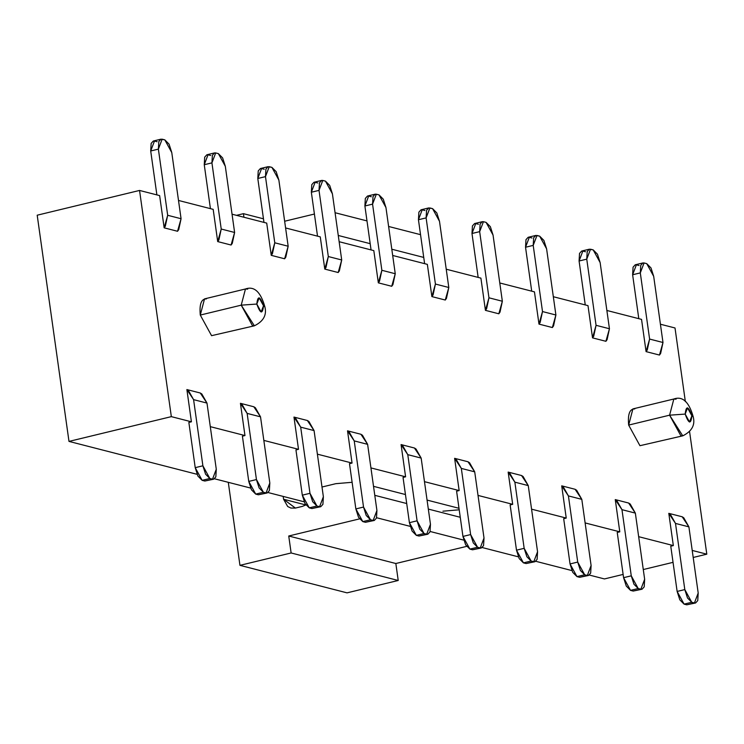 <?xml version="1.0" encoding="UTF-8"?>
<svg xmlns="http://www.w3.org/2000/svg" width="744" height="744" viewBox="0 0 744 744"><rect width="100%" height="100%" fill="white"/><g stroke="black" fill="none" stroke-linecap="round" stroke-linejoin="round"><path stroke-width="1.12" d="M291.127 552.969L239.949 565.347L347.048 592.856L398.217 580.478L291.127 552.969L398.217 580.478L395.836 563.515L288.737 536.006L291.127 552.969L288.737 536.006L395.836 563.515L466.609 546.384L395.836 563.515L398.217 580.478L347.048 592.856L239.949 565.347L228.287 482.317L239.949 565.347L291.127 552.969M423.736 257.424L391.809 249.221L423.736 257.424M370.187 243.669L338.26 235.467L370.187 243.669M420.537 234.667L388.61 226.464L420.537 234.667M366.987 220.912L335.06 212.719L366.987 220.912M376.603 517.731L410.186 526.361L376.603 517.731M430.144 531.486L463.735 540.116L430.144 531.486M460.257 517.285L428.33 509.082L460.257 517.285M406.708 503.53L374.781 495.327L406.708 503.53M284.645 221.238L314.414 214.04L284.645 221.238M243.437 213.668L243.939 217.257L243.437 213.668L263.469 218.81L243.437 213.668L236.499 215.342L243.437 213.668M359.519 518.884L288.737 536.006L359.519 518.884M302.324 506.404L305.849 504.962L283.576 499.243L287.696 506.515L290.904 508.059L295.396 508.078L302.334 506.404L295.396 508.078L283.576 499.243L283.176 496.415L283.576 499.243L305.84 504.962L302.334 506.404M352.117 482.298L335.832 483.674L322.003 487.022L335.832 483.674L352.117 482.298M442.931 511.184L459.206 509.807L442.931 511.184M304.147 501.8L268.063 492.537L304.147 501.8M68.987 441.406L37.2 215.202L139.547 190.445L159.625 195.598L164.154 227.831L167.679 215.286L181.071 218.727L171.771 152.557L164.824 139.872L162.145 139.184L158.379 149.126L167.679 215.286L158.379 149.126L158.825 141.527L160.992 139.165L164.824 139.872L169.074 144.159L171.771 152.557L181.071 218.727L177.537 231.272L178.727 229.626L181.071 218.727L167.679 215.286L165.335 226.185L164.154 227.831L177.537 231.272L164.154 227.831L159.625 195.598L139.547 190.445L37.2 215.202L68.987 441.406L197.048 474.3L68.987 441.406L171.334 416.64L68.987 441.406M250.598 488.055L214.514 478.783L250.598 488.055M604.454 578.934L589.341 575.056L604.454 578.934L623.128 574.424L604.454 578.934M571.876 570.574L535.801 561.302L571.876 570.574M518.326 556.819L482.251 547.547L518.326 556.819M241.223 305.161L256.81 304.054C257.74 295.359 259.972 295.935 263.506 305.775L264.817 306.705L263.506 305.775C262.576 314.47 260.344 313.903 256.81 304.054L241.223 305.152L254.374 325.807C263.534 321.306 267.012 314.907 264.817 306.63C260.595 291.76 254.141 285.882 245.464 288.979L204.526 298.883L200.285 315.065L211.566 335.674L254.383 325.807L252.504 325.77L241.223 305.161L200.285 315.065L241.223 305.161L245.464 288.979L247.715 289.128M684.154 435.147L682.75 435.835C691.901 431.325 695.389 424.936 693.185 416.659C688.963 401.788 682.518 395.91 673.841 399.007L632.902 408.912L628.661 425.084L639.942 445.703L682.75 435.835L680.881 435.798L669.591 415.18L628.661 425.084L669.591 415.18L673.841 399.007L676.091 399.156M245.464 288.979L241.223 305.152M673.841 399.007L669.591 415.18L685.187 414.083C686.108 405.387 688.34 405.954 691.874 415.803L693.194 416.733L691.874 415.803C690.953 424.499 688.721 423.922 685.187 414.083L669.6 415.18L682.75 435.835M160.992 139.165L153.32 141.025L151.153 143.387L150.707 150.976L158.379 149.126L150.707 150.976L156.882 194.891L150.707 150.976L154.473 141.044L157.151 141.732L154.473 141.044M211.928 162.871L221.228 229.04L234.611 232.472L225.32 166.312L218.373 153.627L215.695 152.939L211.928 162.871L212.375 155.282L214.542 152.92L215.695 152.939L218.373 153.627L222.623 157.914L225.32 166.312L234.611 232.472L231.086 245.027L232.277 243.381L234.611 232.472L221.228 229.04L211.928 162.871L204.256 164.731L211.928 162.871M214.542 152.92L206.869 154.771L204.702 157.133L204.256 164.731L210.422 208.645L204.256 164.731L208.022 154.798L210.692 155.487L208.022 154.798M265.478 176.626L274.778 242.795L288.161 246.227L278.861 180.067L271.923 167.381L269.244 166.693L265.478 176.626L265.924 169.037L268.091 166.675L271.923 167.381L276.173 171.669L278.861 180.067L288.161 246.227L284.636 258.782L285.817 257.136L288.161 246.227L274.778 242.795L265.478 176.626L257.796 178.486L265.478 176.626M268.091 166.675L260.409 168.525L258.242 170.888L257.796 178.486L263.971 222.4L257.796 178.486L261.562 168.553L264.241 169.241L261.562 168.553M319.018 190.38L328.318 256.541L341.71 259.982L332.41 193.821L325.463 181.136L322.784 180.448L319.018 190.38L319.464 182.782L321.631 180.42L322.784 180.448L325.463 181.136L329.713 185.423L332.41 193.821L341.71 259.982L338.176 272.527L339.366 270.89L341.71 259.982L328.318 256.541L319.018 190.38L311.345 192.24L319.018 190.38M321.631 180.42L313.959 182.28L311.792 184.642L311.345 192.24L317.521 236.155L311.345 192.24L315.112 182.308L317.79 182.987L315.112 182.308M372.567 204.135L381.867 270.295L395.25 273.736L385.959 207.576L379.012 194.891L376.334 194.203L372.567 204.135L373.014 196.537L375.181 194.175L376.334 194.203L379.012 194.891L383.262 199.169L385.959 207.576L395.25 273.736L391.725 286.282L392.916 284.636L395.25 273.736L381.867 270.295L372.567 204.135L364.895 205.995L372.567 204.135M375.181 194.175L367.508 196.035L365.341 198.397L364.895 205.995L371.061 249.91L364.895 205.995L368.661 196.053L371.34 196.742L368.661 196.053M426.117 217.89L435.417 284.05L448.799 287.491L439.499 221.321L432.562 208.636L429.883 207.957L426.117 217.89L426.563 210.292L428.73 207.929L432.562 208.636L436.812 212.923L439.499 221.321L448.799 287.491L445.275 300.037L446.456 298.391L448.799 287.491L435.417 284.05L426.117 217.89L418.444 219.74L426.117 217.89M428.73 207.929L421.048 209.789L418.881 212.152L418.444 219.74L424.61 263.664L418.444 219.74L422.201 209.808L424.88 210.496L422.201 209.808M479.666 231.644L488.957 297.805L502.349 301.246L493.049 235.076L486.102 222.391L483.423 221.703L479.666 231.644L480.103 224.046L482.279 221.684L483.423 221.703L486.102 222.391L490.361 226.678L493.049 235.076L502.349 301.246L498.824 313.791L500.005 312.145L502.349 301.246L488.957 297.805L479.666 231.644L471.984 233.495L479.666 231.644M482.279 221.684L474.598 223.544L472.431 225.906L471.984 233.495L478.159 277.419L471.984 233.495L475.751 223.563L478.429 224.251L475.751 223.563M533.206 245.39L542.506 311.559L555.898 315L546.598 248.831L539.651 236.146L536.973 235.457L533.206 245.39L533.653 237.801L535.82 235.439L539.651 236.146L543.901 240.433L546.598 248.831L555.898 315L552.364 327.546L553.555 325.9L555.898 315L542.506 311.559L533.206 245.39L525.534 247.25L533.206 245.39M535.82 235.439L528.147 237.299L525.98 239.661L525.534 247.25L531.709 291.164L525.534 247.25L529.3 237.317L531.979 238.006L529.3 237.317M586.756 259.144L596.056 325.314L609.438 328.746L600.138 262.586L593.201 249.9L590.522 249.212L586.756 259.144L587.202 251.556L589.369 249.194L593.201 249.9L597.451 254.188L600.138 262.586L609.438 328.746L605.914 341.301L607.095 339.655L609.438 328.746L596.056 325.314L586.756 259.144L579.083 261.005L586.756 259.144M589.369 249.194L581.696 251.044L579.52 253.406L579.083 261.005L585.249 304.919L579.083 261.005L582.84 251.072L585.519 251.76L582.84 251.072M640.305 272.899L649.605 339.069L662.988 342.5L653.688 276.34L646.741 263.655L644.072 262.967L640.305 272.899L640.742 265.31L642.918 262.948L644.072 262.967L646.741 263.655L651 267.942L653.688 276.34L662.988 342.5L659.463 355.055L660.644 353.409L662.988 342.5L649.605 339.059L640.305 272.899L632.623 274.759L640.305 272.899M642.918 262.948L635.236 264.799L633.07 267.161L632.623 274.759L638.798 318.674L632.623 274.759L636.39 264.827L639.068 265.515L636.39 264.827M688.925 604.286L686.759 604.816L684.08 604.128L686.759 604.816L694.431 602.956L691.753 602.268L684.08 604.128L677.133 591.443L670.772 546.198L673.329 545.585L670.772 546.198L677.133 591.443L684.806 589.583L677.133 591.443L679.821 599.841L684.08 604.128L691.753 602.268L687.503 597.981L684.806 589.583L675.506 523.423L688.898 526.864L683.745 517.768L682.192 516.782L688.898 526.854L698.197 593.024L688.898 526.854L675.506 523.423L684.806 589.583L691.753 602.268L694.431 602.956L698.197 593.024L697.751 600.613L695.584 602.975L686.759 604.816L695.584 602.975M635.376 590.541L633.209 591.062L630.531 590.373L633.209 591.062L640.882 589.202L638.203 588.513L630.531 590.373L623.584 577.688L617.232 532.444L619.789 531.83L617.232 532.444L623.584 577.688L631.265 575.828L623.584 577.688L626.281 586.086L630.531 590.373L638.203 588.513L633.953 584.226L631.265 575.828L621.965 509.668L635.348 513.109L630.196 504.014L628.643 503.037L635.348 513.109L644.648 579.269L635.348 513.109L621.965 509.668L631.265 575.828L638.203 588.513L640.882 589.202L644.648 579.269L644.202 586.867L642.035 589.229L633.209 591.062L642.035 589.229M581.827 576.786L579.66 577.307L576.981 576.619L579.66 577.307L587.341 575.447L584.663 574.759L576.981 576.619L570.044 563.933L563.682 518.698L566.24 518.075L563.682 518.698L570.044 563.933L577.716 562.073L570.044 563.933L572.731 572.331L576.981 576.619L584.663 574.759L580.404 570.481L577.716 562.073L568.416 495.913L581.808 499.354L576.656 490.259L575.093 489.282L581.808 499.354L591.099 565.514L581.808 499.354L568.416 495.913L577.716 562.073L584.663 574.759L587.341 575.447L591.099 565.514L590.662 573.113L588.485 575.475L579.66 577.307L588.485 575.475M528.277 563.031L526.11 563.552L523.441 562.864L526.11 563.552L533.792 561.692L531.114 561.013L523.441 562.864L516.494 550.179L510.133 504.944L512.69 504.32L510.133 504.944L516.494 550.179L524.167 548.328L516.494 550.179L519.182 558.577L523.441 562.864L531.114 561.013L526.864 556.726L524.167 548.328L514.867 482.159L528.259 485.599L523.106 476.504L521.553 475.528L528.259 485.599L537.559 551.76L528.259 485.599L514.867 482.159L524.167 548.328L531.114 561.013L533.792 561.692L537.559 551.76L537.112 559.358L534.945 561.72L526.11 563.552L534.945 561.72M474.737 549.277L472.57 549.797L469.892 549.109L472.57 549.797L480.243 547.947L477.564 547.259L469.892 549.109L462.945 536.424L456.593 491.189L459.15 490.566L456.593 491.189L462.945 536.424L470.627 534.573L462.945 536.424L465.642 544.831L469.892 549.109L477.564 547.259L473.314 542.971L470.627 534.573L461.327 468.404L474.709 471.845L469.557 462.759L468.004 461.773L474.709 471.845L484.009 538.005L474.709 471.845L461.327 468.404L470.627 534.573L477.564 547.259L480.243 547.947L484.009 538.005L483.563 545.603L481.396 547.965L472.57 549.797L481.396 547.965M407.777 454.658L421.16 458.09L416.008 449.004L414.454 448.018L421.16 458.09L430.46 524.26L421.16 458.09L407.777 454.649L417.077 520.819L424.024 533.504L426.693 534.192L430.46 524.26L430.023 531.848L427.847 534.211L419.021 536.043L427.847 534.211M424.024 533.504L419.765 529.216L417.077 520.819L409.405 522.679L412.092 531.077L416.342 535.364L424.024 533.504L416.342 535.364L419.021 536.043L426.693 534.192L424.024 533.504M367.638 521.767L365.471 522.297L362.802 521.609L365.471 522.297L373.153 520.437L370.475 519.749L362.802 521.609L355.855 508.924L349.494 463.679L352.052 463.066L349.494 463.679L355.855 508.924L363.528 507.064L355.855 508.924L358.543 517.322L362.802 521.609L370.475 519.749L366.225 515.462L363.528 507.064L354.228 440.904L367.62 444.335L362.468 435.249L360.914 434.264L367.62 444.335L376.92 510.505L367.62 444.335L354.228 440.904L363.528 507.064L370.475 519.749L373.153 520.437L376.92 510.505L376.473 518.094L374.306 520.456L365.471 522.297L374.306 520.456M314.098 508.013L311.931 508.543L309.253 507.854L311.931 508.543L319.604 506.683L316.925 505.994L309.253 507.854L302.306 495.169L295.945 449.925L298.511 449.311L295.945 449.925L302.306 495.169L309.978 493.309L302.306 495.169L305.003 503.567L309.253 507.854L316.925 505.994L312.675 501.707L309.978 493.309L300.688 427.149L314.07 430.59L308.918 421.495L307.365 420.509L314.07 430.581L323.37 496.75L314.07 430.581L300.688 427.149L309.978 493.309L316.925 505.994L319.604 506.683L323.37 496.75L322.924 504.339L320.757 506.701L311.931 508.543L320.757 506.701M260.549 494.267L258.382 494.788L255.703 494.1L258.382 494.788L266.054 492.928L263.376 492.24L255.703 494.1L248.756 481.415L242.404 436.17L244.962 435.556L242.404 436.17L248.756 481.415L256.438 479.555L248.756 481.415L251.453 489.812L255.703 494.1L263.385 492.24L259.126 487.962L256.438 479.555L247.138 413.394L260.521 416.835L255.369 407.74L253.816 406.763L260.521 416.835L269.821 482.996L260.521 416.835L247.138 413.394L256.438 479.555L263.376 492.24L266.054 492.928L269.821 482.996L269.375 490.594L267.208 492.956L258.382 494.788L267.208 492.956M206.999 480.512L204.833 481.033L202.154 480.345L204.833 481.033L212.514 479.173L209.836 478.485L202.154 480.345L195.216 467.66L188.855 422.425L191.413 421.802L188.855 422.425L195.216 467.66L202.889 465.8L195.216 467.66L197.904 476.058L202.154 480.345L209.836 478.485L205.586 474.207L202.889 465.8L193.589 399.64L206.981 403.081L201.829 393.985L200.266 393.009L206.981 403.081L216.281 469.241L206.981 403.081L193.589 399.64L202.889 465.8L209.836 478.485L212.514 479.173L216.281 469.241L215.834 476.839L213.668 479.201L204.833 481.033L213.668 479.201M256.81 304.054L261.153 311.987L263.506 305.775L259.163 297.851L256.81 304.054M685.187 414.083L689.521 422.006L691.874 415.803L687.54 407.87L685.187 414.083M178.504 200.452L213.175 209.352L217.704 241.586L221.228 229.04L218.885 239.94L217.704 241.586L231.086 245.027L217.704 241.586L213.175 209.352L178.504 200.452M232.044 214.198L266.715 223.107L271.244 255.341L274.778 242.795L272.434 253.695L271.244 255.341L284.636 258.782L271.244 255.341L266.715 223.107L232.044 214.198M285.594 227.952L320.264 236.862L324.793 269.096L328.318 256.541L325.984 267.449L324.793 269.096L338.176 272.527L324.793 269.096L320.264 236.862L285.594 227.952M339.143 241.707L373.814 250.616L378.343 282.85L381.867 270.295L379.524 281.204L378.343 282.85L391.725 286.282L378.343 282.85L373.814 250.616L339.143 241.707M392.683 255.462L427.354 264.362L431.883 296.596L435.417 284.05L433.073 294.959L431.883 296.596L445.275 300.037L431.883 296.596L427.354 264.362L392.683 255.462M446.233 269.216L480.903 278.117L485.432 310.35L488.957 297.805L486.623 308.704L485.432 310.35L498.824 313.791L485.432 310.35L480.903 278.117L446.233 269.216M499.782 282.971L534.452 291.871L538.981 324.105L542.506 311.559L540.163 322.459L538.981 324.105L552.364 327.546L538.981 324.105L534.452 291.871L499.782 282.971M553.322 296.717L587.993 305.626L592.531 337.86L596.056 325.314L593.712 336.214L592.531 337.86L605.914 341.301L592.531 337.86L587.993 305.626L553.322 296.717M606.871 310.471L641.542 319.381L646.071 351.614L649.605 339.069L647.261 349.968L646.071 351.614L659.463 355.055L646.071 351.614L641.542 319.381L606.871 310.471M660.421 324.226L675.013 327.974L685.354 401.611L675.013 327.974L660.421 324.226M706.8 554.178L692.208 550.43L706.8 554.178L693.194 557.47L706.8 554.178L689.586 431.669L706.8 554.178M673.329 545.585L638.659 536.675L673.329 545.585L668.8 513.351L673.329 545.585M619.789 531.83L585.119 522.92L619.789 531.83L615.26 499.596L619.789 531.83M566.24 518.075L531.569 509.166L566.24 518.075L561.711 485.841L566.24 518.075M512.69 504.32L478.02 495.42L512.69 504.32L508.161 472.087L512.69 504.32M459.15 490.566L424.48 481.666L459.15 490.566L454.621 458.332L459.15 490.566M421.188 535.522L419.021 536.043L416.342 535.364L409.405 522.679L403.043 477.434L405.601 476.811L370.931 467.911L405.601 476.811L403.043 477.434L409.405 522.679L417.077 520.819L407.777 454.649L401.072 444.577L405.601 476.811L401.072 444.577L402.625 445.563L407.777 454.649M352.052 463.066L317.381 454.156L352.052 463.066L347.522 430.832L352.052 463.066M298.511 449.311L263.841 440.402L298.511 449.311L293.973 417.077L298.511 449.311M244.962 435.556L210.292 426.647L244.962 435.556L240.433 403.322L244.962 435.556M191.413 421.802L171.334 416.64L139.547 190.445L171.334 416.64L191.413 421.802L186.883 389.568L191.413 421.802M643.281 569.541L673.041 562.343L643.281 569.541M675.506 523.423L668.8 513.351L670.363 514.327L675.506 523.423M621.965 509.668L615.26 499.596L616.813 500.573L621.965 509.668M568.416 495.913L561.711 485.841L563.264 486.827L568.416 495.913M514.867 482.159L508.161 472.087L509.714 473.072L514.867 482.159M461.327 468.404L454.621 458.332L456.174 459.318L461.327 468.404M354.228 440.904L347.522 430.832L349.076 431.808L354.228 440.904M300.688 427.149L293.973 417.077L295.535 418.054L300.688 427.149M247.138 413.394L240.433 403.322L241.986 404.299L247.138 413.394M193.589 399.64L186.883 389.568L188.437 390.553L193.589 399.64M200.266 393.009L186.883 389.568L200.266 393.009M307.365 420.509L293.973 417.077L307.365 420.509M360.914 434.264L347.522 430.832L360.914 434.264M253.816 406.763L240.433 403.322L253.816 406.763M521.553 475.528L508.161 472.087L521.553 475.528M628.643 503.037L615.26 499.596L628.643 503.037M682.192 516.782L668.8 513.351L682.192 516.782M575.093 489.282L561.711 485.841L575.093 489.282M468.004 461.773L454.621 458.332L468.004 461.773M414.454 448.018L401.072 444.577L414.454 448.018M639.942 445.703L628.661 425.084C627.657 414.148 629.694 408.763 634.771 408.94M211.566 335.674L200.285 315.065C199.28 304.119 201.317 298.735 206.404 298.921M373.516 486.334L405.443 494.537M427.065 500.089L458.992 508.291"/></g></svg>
